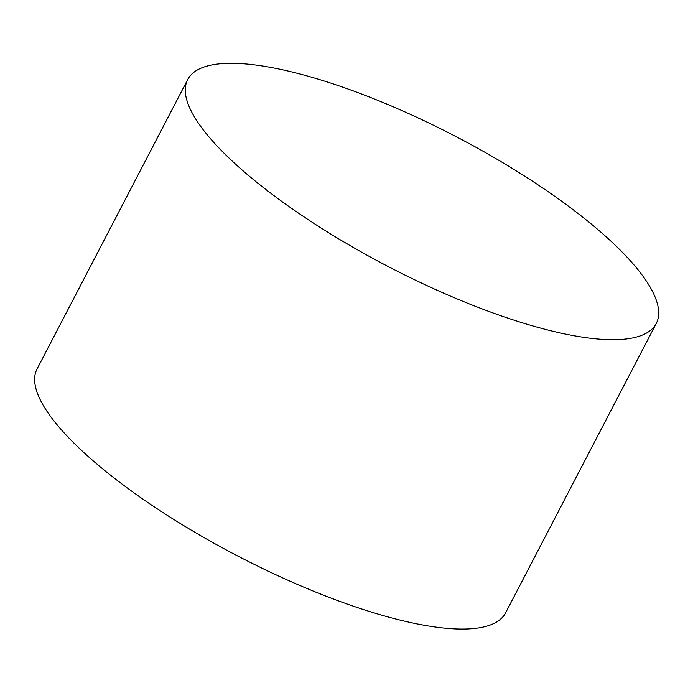 <?xml version="1.0" encoding="UTF-8"?>
<svg xmlns="http://www.w3.org/2000/svg" width="693" height="693" viewBox="0 0 693 693"><rect width="100%" height="100%" fill="white"/><g stroke="black" fill="none" stroke-linecap="round" stroke-linejoin="round"><path stroke-width="1.04" d="M656.254 323.458L505.613 612.829A264.111 73.285 -152.5 0 1 135.352 493.797A264.111 73.285 -152.5 0 1 37.075 368.927L187.716 79.548A264.111 73.285 -152.5 0 1 455.821 136.495A264.111 73.285 -152.5 0 1 656.254 323.458A264.111 73.285 -152.5 0 1 285.984 204.426A264.111 73.285 -152.5 0 1 187.716 79.548"/></g></svg>
